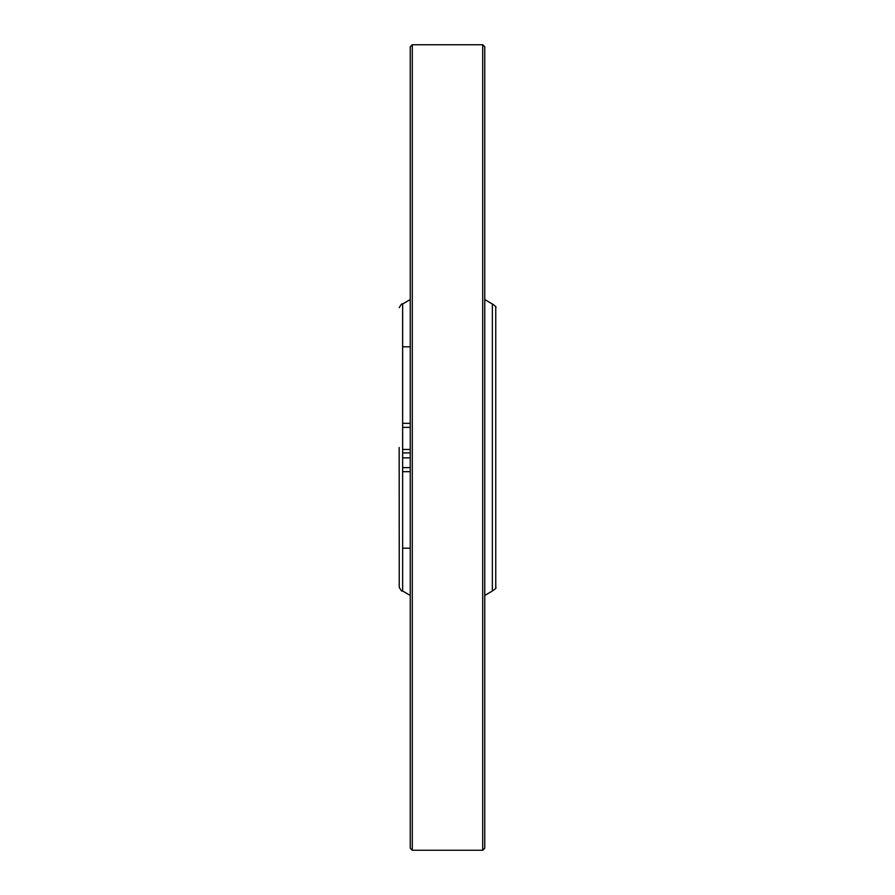 <?xml version="1.0" encoding="UTF-8"?>
<svg xmlns="http://www.w3.org/2000/svg" width="895" height="895" viewBox="0 0 895 895"><rect width="100%" height="100%" fill="white"/><g stroke="black" fill="none" stroke-linecap="round" stroke-linejoin="round"><path stroke-width="1.34" d="M495.752 587.366L495.752 307.634L495.752 587.366C496.624 587.746 495.494 588.955 492.362 591.002L484.754 595.443M410.246 449.458L402.638 449.458M410.246 423.335L402.638 423.335L410.246 423.335M410.246 471.665L402.638 471.665L410.246 471.665M399.17 447.5L399.248 587.366L399.17 447.5M410.246 299.556L402.638 303.998L402.638 591.002C402.202 591.852 401.072 590.633 399.248 587.366M482.707 447.5L482.707 850.25L412.293 850.25L412.293 44.75L482.707 44.75L482.707 447.5M412.293 44.75L410.246 46.764L410.246 848.236L412.293 850.25M482.707 44.75L484.754 46.764L484.754 848.236L482.707 850.25M495.752 307.634C496.624 307.253 495.494 306.045 492.362 303.998L492.362 591.002M402.638 452.926L410.246 452.926M410.246 457.86L402.638 457.86M402.638 427.362L410.246 427.362M410.246 467.637L402.638 467.637M402.638 346.812L410.246 346.812M402.638 548.188L410.246 548.188M492.362 303.998L484.754 299.556M402.638 303.998C402.202 303.148 401.072 304.367 399.248 307.634M402.638 591.002L410.246 595.443"/></g></svg>

